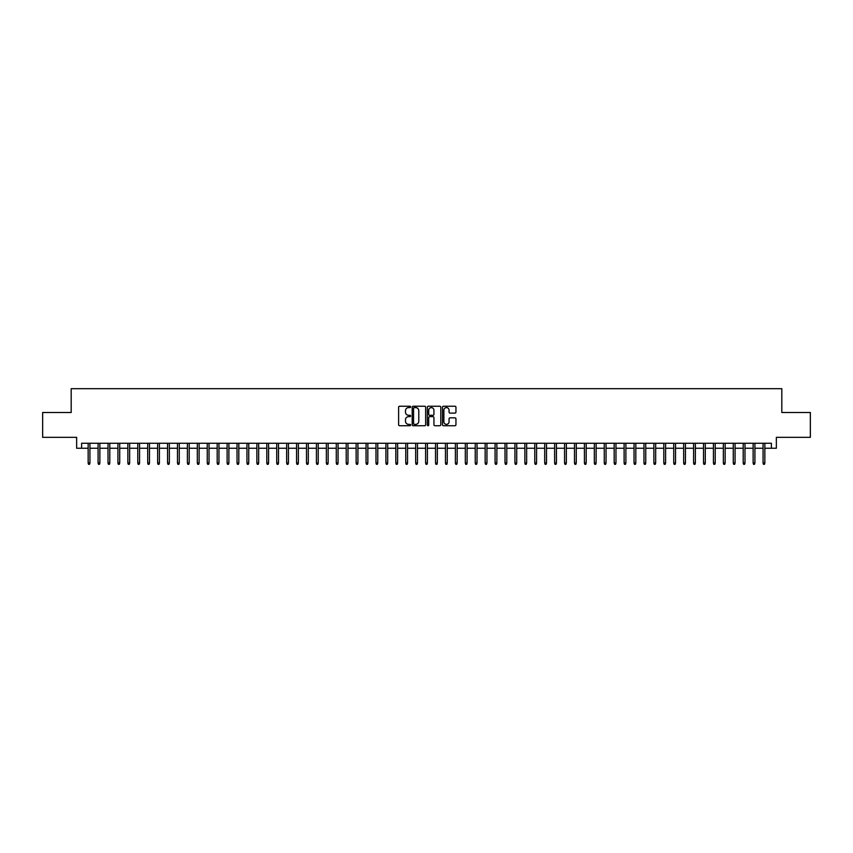 <?xml version="1.0" encoding="UTF-8"?>
<svg xmlns="http://www.w3.org/2000/svg" width="853" height="853" viewBox="0 0 853 853"><rect width="100%" height="100%" fill="white"/><g stroke="black" fill="none" stroke-linecap="round" stroke-linejoin="round"><path stroke-width="1.28" d="M410.624 406.924A0.682 0.682 0 0 0 409.941 406.241L399.588 406.241A0.97 0.97 0 0 0 398.618 407.212L398.618 424.751A0.97 0.97 0 0 0 399.588 425.722L409.941 425.722A0.682 0.682 0 0 0 410.624 425.039A0.682 0.682 0 0 0 409.941 424.357L408.598 424.357A3.113 3.113 0 0 1 405.484 421.243L405.484 419.783A3.113 3.113 0 0 1 408.598 416.659L409.941 416.659A0.682 0.682 0 0 0 410.624 415.976A0.682 0.682 0 0 0 409.941 415.294L408.598 415.294A3.113 3.113 0 0 1 405.484 412.18L405.484 410.719A3.113 3.113 0 0 1 408.598 407.606L409.941 407.606A0.682 0.682 0 0 0 410.624 406.924M454.969 413.108A0.97 0.97 0 0 0 455.95 412.127L455.95 407.212A0.97 0.97 0 0 0 454.969 406.241L443.475 406.241A0.97 0.97 0 0 0 442.504 407.212L442.504 424.751A0.97 0.97 0 0 0 443.475 425.722L454.969 425.722A0.97 0.97 0 0 0 455.95 424.751L455.95 418.802A0.97 0.97 0 0 0 454.969 417.831L450.053 417.831A0.97 0.97 0 0 0 449.073 418.802L449.073 421.755A2.602 2.602 0 0 1 446.471 424.357A2.602 2.602 0 0 1 443.869 421.755L443.869 410.208A2.602 2.602 0 0 1 446.471 407.606A2.602 2.602 0 0 1 449.073 410.208L449.073 412.127A0.97 0.97 0 0 0 450.053 413.108L454.969 413.108M81.611 448.241L81.611 443.272L771.389 443.272L771.389 448.241L776.358 448.241L776.358 437.322L810.35 437.322L810.35 412.511L781.817 412.511L781.817 388.691L71.183 388.691L71.183 412.511L42.65 412.511L42.65 437.322L76.642 437.322L76.642 448.241L88.158 448.241M425.647 407.212A0.97 0.97 0 0 0 424.677 406.241L413.183 406.241A0.97 0.97 0 0 0 412.202 407.212L412.202 424.751A0.97 0.97 0 0 0 413.183 425.722L424.677 425.722A0.97 0.97 0 0 0 425.647 424.751L425.647 407.212M428.323 406.241L439.817 406.241A0.97 0.97 0 0 1 440.798 407.212L440.798 424.751A0.97 0.97 0 0 1 439.817 425.722L434.902 425.722A0.97 0.97 0 0 1 433.932 424.751L433.932 417.639A0.97 0.97 0 0 0 432.951 416.659L429.688 416.659A0.97 0.97 0 0 0 428.718 417.639L428.718 425.039A0.682 0.682 0 0 1 428.035 425.722A0.682 0.682 0 0 1 427.353 425.039L427.353 407.212A0.97 0.97 0 0 1 428.323 406.241M89.938 448.241L98.084 448.241M99.865 448.241L108.011 448.241M109.792 448.241L117.927 448.241M119.719 448.241L127.854 448.241M129.645 448.241L137.781 448.241M139.572 448.241L147.708 448.241M149.488 448.241L157.634 448.241M159.415 448.241L167.561 448.241M169.342 448.241L177.477 448.241M179.269 448.241L187.404 448.241M189.195 448.241L197.331 448.241M199.122 448.241L207.258 448.241M209.038 448.241L217.184 448.241M218.965 448.241L227.111 448.241M228.892 448.241L237.027 448.241M238.819 448.241L246.954 448.241M248.745 448.241L256.881 448.241M258.672 448.241L266.808 448.241M268.588 448.241L276.735 448.241M278.515 448.241L286.661 448.241M288.442 448.241L296.577 448.241M298.369 448.241L306.504 448.241M308.296 448.241L316.431 448.241M318.222 448.241L326.358 448.241M328.138 448.241L336.285 448.241M338.065 448.241L346.211 448.241M347.992 448.241L356.127 448.241M357.919 448.241L366.054 448.241M367.846 448.241L375.981 448.241M377.772 448.241L385.908 448.241M387.688 448.241L395.835 448.241M397.615 448.241L405.761 448.241M407.542 448.241L415.678 448.241M417.469 448.241L425.604 448.241M427.396 448.241L435.531 448.241M437.322 448.241L445.458 448.241M447.239 448.241L455.385 448.241M457.165 448.241L465.311 448.241M467.092 448.241L475.228 448.241M477.019 448.241L485.154 448.241M486.946 448.241L495.081 448.241M496.872 448.241L505.008 448.241M506.789 448.241L514.935 448.241M516.715 448.241L524.862 448.241M526.642 448.241L534.778 448.241M536.569 448.241L544.704 448.241M546.496 448.241L554.631 448.241M556.423 448.241L564.558 448.241M566.339 448.241L574.485 448.241M576.265 448.241L584.412 448.241M586.192 448.241L594.328 448.241M596.119 448.241L604.255 448.241M606.046 448.241L614.181 448.241M615.973 448.241L624.108 448.241M625.889 448.241L634.035 448.241M635.816 448.241L643.962 448.241M645.742 448.241L653.878 448.241M655.669 448.241L663.805 448.241M665.596 448.241L673.731 448.241M675.523 448.241L683.658 448.241M685.439 448.241L693.585 448.241M695.366 448.241L703.512 448.241M705.292 448.241L713.428 448.241M715.219 448.241L723.355 448.241M725.146 448.241L733.281 448.241M735.073 448.241L743.208 448.241M744.989 448.241L753.135 448.241M754.916 448.241L763.062 448.241M764.842 448.241L771.389 448.241M414.249 407.606A0.682 0.682 0 0 0 413.566 408.288L413.566 423.674A0.682 0.682 0 0 0 414.249 424.357L415.667 424.357A3.113 3.113 0 0 0 418.78 421.243L418.78 410.719A3.113 3.113 0 0 0 415.667 407.606L414.249 407.606M433.932 410.261A2.602 2.602 0 0 0 431.319 407.649A2.602 2.602 0 0 0 428.718 410.261L428.718 414.323A0.97 0.97 0 0 0 429.688 415.294L432.951 415.294A0.97 0.97 0 0 0 433.932 414.323L433.932 410.261M88.158 463.019L88.552 464.309L89.544 464.309L89.938 463.019L88.158 463.019L88.158 443.272M89.938 463.019L89.938 443.272M98.084 463.019L98.479 464.309L99.47 464.309L99.865 463.019L98.084 463.019L98.084 443.272M99.865 463.019L99.865 443.272M108.011 463.019L108.406 464.309L109.397 464.309L109.792 463.019L108.011 463.019L108.011 443.272M109.792 463.019L109.792 443.272M117.927 463.019L118.332 464.309L119.324 464.309L119.719 463.019L117.927 463.019L117.927 443.272M119.719 463.019L119.719 443.272M127.854 463.019L128.249 464.309L129.251 464.309L129.645 463.019L127.854 463.019L127.854 443.272M129.645 463.019L129.645 443.272M137.781 463.019L138.175 464.309L139.167 464.309L139.572 463.019L137.781 463.019L137.781 443.272M139.572 463.019L139.572 443.272M147.708 463.019L148.102 464.309L149.094 464.309L149.488 463.019L147.708 463.019L147.708 443.272M149.488 463.019L149.488 443.272M157.634 463.019L158.029 464.309L159.021 464.309L159.415 463.019L157.634 463.019L157.634 443.272M159.415 463.019L159.415 443.272M167.561 463.019L167.956 464.309L168.947 464.309L169.342 463.019L167.561 463.019L167.561 443.272M169.342 463.019L169.342 443.272M177.477 463.019L177.882 464.309L178.874 464.309L179.269 463.019L177.477 463.019L177.477 443.272M179.269 463.019L179.269 443.272M187.404 463.019L187.799 464.309L188.801 464.309L189.195 463.019L187.404 463.019L187.404 443.272M189.195 463.019L189.195 443.272M197.331 463.019L197.725 464.309L198.717 464.309L199.122 463.019L197.331 463.019L197.331 443.272M199.122 463.019L199.122 443.272M207.258 463.019L207.652 464.309L208.644 464.309L209.038 463.019L207.258 463.019L207.258 443.272M209.038 463.019L209.038 443.272M217.184 463.019L217.579 464.309L218.571 464.309L218.965 463.019L217.184 463.019L217.184 443.272M218.965 463.019L218.965 443.272M227.111 463.019L227.506 464.309L228.497 464.309L228.892 463.019L227.111 463.019L227.111 443.272M228.892 463.019L228.892 443.272M237.027 463.019L237.433 464.309L238.424 464.309L238.819 463.019L237.027 463.019L237.027 443.272M238.819 463.019L238.819 443.272M246.954 463.019L247.349 464.309L248.351 464.309L248.745 463.019L246.954 463.019L246.954 443.272M248.745 463.019L248.745 443.272M256.881 463.019L257.275 464.309L258.267 464.309L258.672 463.019L256.881 463.019L256.881 443.272M258.672 463.019L258.672 443.272M266.808 463.019L267.202 464.309L268.194 464.309L268.588 463.019L266.808 463.019L266.808 443.272M268.588 463.019L268.588 443.272M276.735 463.019L277.129 464.309L278.121 464.309L278.515 463.019L276.735 463.019L276.735 443.272M278.515 463.019L278.515 443.272M286.661 463.019L287.056 464.309L288.047 464.309L288.442 463.019L286.661 463.019L286.661 443.272M288.442 463.019L288.442 443.272M296.577 463.019L296.983 464.309L297.974 464.309L298.369 463.019L296.577 463.019L296.577 443.272M298.369 463.019L298.369 443.272M306.504 463.019L306.899 464.309L307.901 464.309L308.296 463.019L306.504 463.019L306.504 443.272M308.296 463.019L308.296 443.272M316.431 463.019L316.826 464.309L317.817 464.309L318.222 463.019L316.431 463.019L316.431 443.272M318.222 463.019L318.222 443.272M326.358 463.019L326.752 464.309L327.744 464.309L328.138 463.019L326.358 463.019L326.358 443.272M328.138 463.019L328.138 443.272M336.285 463.019L336.679 464.309L337.671 464.309L338.065 463.019L336.285 463.019L336.285 443.272M338.065 463.019L338.065 443.272M346.211 463.019L346.606 464.309L347.597 464.309L347.992 463.019L346.211 463.019L346.211 443.272M347.992 463.019L347.992 443.272M356.127 463.019L356.533 464.309L357.524 464.309L357.919 463.019L356.127 463.019L356.127 443.272M357.919 463.019L357.919 443.272M366.054 463.019L366.449 464.309L367.451 464.309L367.846 463.019L366.054 463.019L366.054 443.272M367.846 463.019L367.846 443.272M375.981 463.019L376.376 464.309L377.367 464.309L377.772 463.019L375.981 463.019L375.981 443.272M377.772 463.019L377.772 443.272M385.908 463.019L386.302 464.309L387.294 464.309L387.688 463.019L385.908 463.019L385.908 443.272M387.688 463.019L387.688 443.272M395.835 463.019L396.229 464.309L397.221 464.309L397.615 463.019L395.835 463.019L395.835 443.272M397.615 463.019L397.615 443.272M405.761 463.019L406.156 464.309L407.148 464.309L407.542 463.019L405.761 463.019L405.761 443.272M407.542 463.019L407.542 443.272M415.678 463.019L416.083 464.309L417.074 464.309L417.469 463.019L415.678 463.019L415.678 443.272M417.469 463.019L417.469 443.272M425.604 463.019L425.999 464.309L427.001 464.309L427.396 463.019L425.604 463.019L425.604 443.272M427.396 463.019L427.396 443.272M435.531 463.019L435.926 464.309L436.917 464.309L437.322 463.019L435.531 463.019L435.531 443.272M437.322 463.019L437.322 443.272M445.458 463.019L445.852 464.309L446.844 464.309L447.239 463.019L445.458 463.019L445.458 443.272M447.239 463.019L447.239 443.272M455.385 463.019L455.779 464.309L456.771 464.309L457.165 463.019L455.385 463.019L455.385 443.272M457.165 463.019L457.165 443.272M465.311 463.019L465.706 464.309L466.698 464.309L467.092 463.019L465.311 463.019L465.311 443.272M467.092 463.019L467.092 443.272M475.228 463.019L475.633 464.309L476.624 464.309L477.019 463.019L475.228 463.019L475.228 443.272M477.019 463.019L477.019 443.272M485.154 463.019L485.549 464.309L486.551 464.309L486.946 463.019L485.154 463.019L485.154 443.272M486.946 463.019L486.946 443.272M495.081 463.019L495.476 464.309L496.467 464.309L496.872 463.019L495.081 463.019L495.081 443.272M496.872 463.019L496.872 443.272M505.008 463.019L505.402 464.309L506.394 464.309L506.789 463.019L505.008 463.019L505.008 443.272M506.789 463.019L506.789 443.272M514.935 463.019L515.329 464.309L516.321 464.309L516.715 463.019L514.935 463.019L514.935 443.272M516.715 463.019L516.715 443.272M524.862 463.019L525.256 464.309L526.248 464.309L526.642 463.019L524.862 463.019L524.862 443.272M526.642 463.019L526.642 443.272M534.778 463.019L535.183 464.309L536.174 464.309L536.569 463.019L534.778 463.019L534.778 443.272M536.569 463.019L536.569 443.272M544.704 463.019L545.099 464.309L546.101 464.309L546.496 463.019L544.704 463.019L544.704 443.272M546.496 463.019L546.496 443.272M554.631 463.019L555.026 464.309L556.017 464.309L556.423 463.019L554.631 463.019L554.631 443.272M556.423 463.019L556.423 443.272M564.558 463.019L564.953 464.309L565.944 464.309L566.339 463.019L564.558 463.019L564.558 443.272M566.339 463.019L566.339 443.272M574.485 463.019L574.879 464.309L575.871 464.309L576.265 463.019L574.485 463.019L574.485 443.272M576.265 463.019L576.265 443.272M584.412 463.019L584.806 464.309L585.798 464.309L586.192 463.019L584.412 463.019L584.412 443.272M586.192 463.019L586.192 443.272M594.328 463.019L594.733 464.309L595.725 464.309L596.119 463.019L594.328 463.019L594.328 443.272M596.119 463.019L596.119 443.272M604.255 463.019L604.649 464.309L605.651 464.309L606.046 463.019L604.255 463.019L604.255 443.272M606.046 463.019L606.046 443.272M614.181 463.019L614.576 464.309L615.567 464.309L615.973 463.019L614.181 463.019L614.181 443.272M615.973 463.019L615.973 443.272M624.108 463.019L624.503 464.309L625.494 464.309L625.889 463.019L624.108 463.019L624.108 443.272M625.889 463.019L625.889 443.272M634.035 463.019L634.429 464.309L635.421 464.309L635.816 463.019L634.035 463.019L634.035 443.272M635.816 463.019L635.816 443.272M643.962 463.019L644.356 464.309L645.348 464.309L645.742 463.019L643.962 463.019L643.962 443.272M645.742 463.019L645.742 443.272M653.878 463.019L654.283 464.309L655.275 464.309L655.669 463.019L653.878 463.019L653.878 443.272M655.669 463.019L655.669 443.272M663.805 463.019L664.199 464.309L665.201 464.309L665.596 463.019L663.805 463.019L663.805 443.272M665.596 463.019L665.596 443.272M673.731 463.019L674.126 464.309L675.118 464.309L675.523 463.019L673.731 463.019L673.731 443.272M675.523 463.019L675.523 443.272M683.658 463.019L684.053 464.309L685.044 464.309L685.439 463.019L683.658 463.019L683.658 443.272M685.439 463.019L685.439 443.272M693.585 463.019L693.979 464.309L694.971 464.309L695.366 463.019L693.585 463.019L693.585 443.272M695.366 463.019L695.366 443.272M703.512 463.019L703.906 464.309L704.898 464.309L705.292 463.019L703.512 463.019L703.512 443.272M705.292 463.019L705.292 443.272M713.428 463.019L713.833 464.309L714.825 464.309L715.219 463.019L713.428 463.019L713.428 443.272M715.219 463.019L715.219 443.272M723.355 463.019L723.749 464.309L724.751 464.309L725.146 463.019L723.355 463.019L723.355 443.272M725.146 463.019L725.146 443.272M733.281 463.019L733.676 464.309L734.668 464.309L735.073 463.019L733.281 463.019L733.281 443.272M735.073 463.019L735.073 443.272M743.208 463.019L743.603 464.309L744.594 464.309L744.989 463.019L743.208 463.019L743.208 443.272M744.989 463.019L744.989 443.272M753.135 463.019L753.53 464.309L754.521 464.309L754.916 463.019L753.135 463.019L753.135 443.272M754.916 463.019L754.916 443.272M763.062 463.019L763.456 464.309L764.448 464.309L764.842 463.019L763.062 463.019L763.062 443.272M764.842 463.019L764.842 443.272"/></g></svg>
